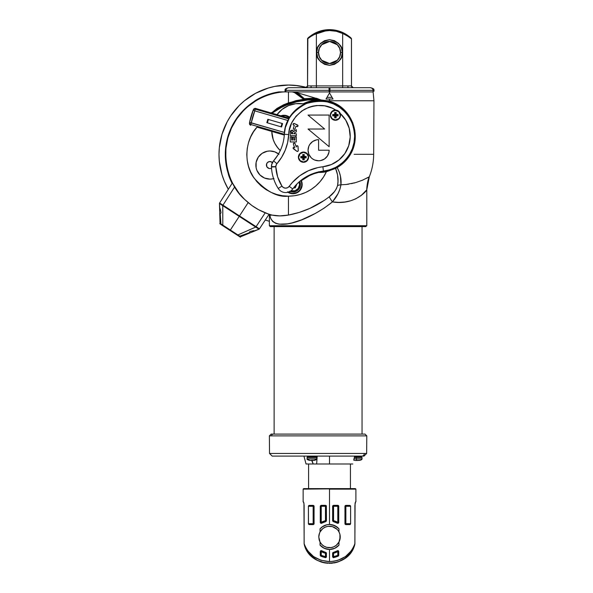 <?xml version="1.0" encoding="UTF-8"?>
<svg xmlns="http://www.w3.org/2000/svg" width="593" height="593" viewBox="0 0 593 593"><rect width="100%" height="100%" fill="white"/><g stroke="black" fill="none" stroke-linecap="round" stroke-linejoin="round"><path stroke-width="0.89" d="M357.735 460.502L359.121 460.264M362.041 458.893L356.23 458.893L356.808 460.502L359.677 460.405C361.33 459.946 362.115 459.442 362.049 458.893L356.23 458.893L356.408 456.61L354.555 456.61M311.673 460.361L313.186 463.993L306.047 463.993L329.515 463.993L316.655 463.993L317.188 456.084L316.655 463.993L313.186 463.993L311.933 460.264L309.961 460.502L307.1 458.893L316.766 458.893C317.196 459.316 316.239 459.849 313.912 460.502L316.758 458.893L307.1 458.893L309.954 460.502L314.698 460.264L311.918 460.264L311.933 461.065L311.777 460.642M272.854 435.877L366.793 435.877L366.644 453.467L269.526 453.467L269.378 435.877L271.638 435.877A1.757 1.594 -90 0 1 273.225 434.098L273.603 434.098M271.446 113.063L272.009 113.226A69.463 69.463 0 0 1 313.03 99.824L313.03 98.942A70.337 70.337 0 0 0 283.877 105.272L277.405 108.771L271.424 113.055L276.983 108.423L283.55 104.813L296.048 100.625L303.668 99.29L298.983 95.265L294.528 92.597L292.193 91.9L288.457 91.9L288.457 102.856L288.457 91.9L283.973 91.9C269.541 92.693 246.74 100.476 233.375 124.419C219.121 147.916 226.178 183.422 244.546 199.352L239.046 193.236L234.665 186.928L222.961 205.141L239.505 215.941L248.163 202.613L244.546 199.352L251.906 205.526A62.762 62.762 0 0 0 272.054 215.081L279.8 215.896L288.457 215.059L288.457 196.164C277.687 197.528 266.272 191.546 254.212 178.234C243.226 164.061 245.065 139.325 257.051 127.124L284.292 135.063L271.757 131.416L273.21 139.57L274.848 143.387L277.05 146.916L280.274 150.563A27.256 27.256 0 0 1 271.757 131.409L272.172 135.545A27.256 27.256 0 0 0 273.21 139.555M281.623 116.013L288.999 118.14L288.784 118.926L288.999 118.14A35.395 35.395 0 0 1 289.362 117.555A8.791 8.791 0 0 0 283.973 115.709A8.791 8.791 0 0 1 289.362 117.555L289.599 117.184A9.229 9.229 0 0 0 280.874 115.805L277.005 114.679L281.623 116.013L280.874 115.805L283.12 115.309L285.411 115.383L289.599 117.184L296.137 109.557L304.55 104.079A35.387 35.387 0 0 0 289.599 117.184L289.362 117.555A35.395 35.395 0 0 0 288.999 118.14L281.682 116.013A8.791 8.791 0 0 1 283.973 115.709A8.791 8.791 0 0 0 281.682 116.013A8.791 8.791 0 0 1 283.973 115.709L280.608 116.376M255.709 227.075L258.993 229.194L248.734 233.42L249.156 232.76L239.794 236.155L240.684 236.733L259.022 229.202A0.882 0.882 0 0 0 259.415 228.868L256.102 226.667A0.882 0.482 122.3 0 1 255.709 227.075L237.904 234.932L255.709 227.075A0.882 0.482 -57.7 0 0 256.102 226.667L256.065 226.637A0.882 0.482 122.7 0 1 255.665 227.045L239.238 216.356L230.358 230.032L222.805 225.125L222.79 205.689L255.665 227.045A0.882 0.482 -57.3 0 0 256.065 226.637L239.505 215.941L239.238 216.356L239.505 215.941L222.998 205.171A0.882 0.482 123.3 0 0 222.79 205.689A0.882 0.482 -56.7 0 1 222.998 205.171L222.961 205.141A0.882 0.482 123.7 0 0 222.746 205.667L239.238 216.356L230.358 230.032L237.904 234.932L239.794 236.155L249.156 232.76L249.964 231.522L253.893 230.633L253.545 231.174L258.993 229.194A0.882 0.882 33.5 0 0 259.43 228.854A0.882 0.882 -146.5 0 1 258.993 229.194L258.993 229.194A0.882 0.882 33.5 0 0 259.43 228.854A0.882 0.882 -146.5 0 1 258.993 229.194L240.684 236.733L220.529 224.28L230.069 230.469L230.358 230.032L220.033 223.324L219.469 203.525A0.882 0.882 -148 0 1 219.61 202.991L219.595 203.006A0.882 0.882 0 0 0 219.462 203.51L219.469 203.532A0.882 0.882 -147.5 0 1 219.61 202.991L219.61 202.991A0.882 0.882 32 0 0 219.469 203.525L222.746 205.667A0.882 0.482 -56.3 0 1 222.961 205.141L219.61 202.991A0.882 0.882 32.5 0 0 219.469 203.532M350.441 463.993L350.441 488.617L350.441 463.993M308.59 488.617L308.59 463.993L308.59 488.617M321.665 523.115L321.236 523.241L321.236 522.366L321.665 523.115M338.744 506.214L338.67 522.366L337.795 522.366L338.67 522.366L337.877 523.241L337.795 522.366L333.562 520.676L333.562 506.281L337.795 506.281L337.795 522.366L337.358 523.13A15.907 15.907 0 0 0 333.355 521.529L332.606 520.743L332.673 505.866L333.481 505.325L338.195 505.399L338.744 506.214L338.707 522.722L337.639 523.337L333.273 521.595L337.358 523.13A0.882 0.882 149.8 0 0 338.67 522.366L338.744 506.214L338.744 522.485L338.292 523.256L337.358 523.13A15.907 15.907 0 0 0 333.355 521.529L332.606 520.743L332.688 506.281L332.688 520.676A0.882 0.882 -128 0 0 333.355 521.529L332.688 520.676L332.606 506.2L333.481 505.325L337.862 505.332L333.562 505.406A0.882 0.882 -45 0 0 332.688 506.281L333.555 505.406L333.562 506.281L332.688 506.281L333.562 506.281L333.562 520.676L332.688 520.676L333.562 520.676L333.355 521.529L333.562 520.676A16.789 16.789 0 0 1 337.795 522.366L337.795 506.281L333.562 506.281L333.562 505.406L338.166 505.384M325.468 556.701L326.343 556.701L325.49 557.576L325.468 556.701L321.236 555.33L321.295 550.704L321.673 550.815L321.236 551.579L325.468 553.269L325.468 556.701L325.379 557.665L320.806 556.175L320.294 555.478L320.88 556.13A21.014 21.014 0 0 0 325.29 557.561A0.882 0.882 140.8 0 0 325.468 557.576L325.468 557.576A0.882 0.882 140.8 0 0 326.343 556.701L326.432 553.202L326.106 557.479L320.806 556.175L320.287 555.374L320.554 550.83L321.391 550.608L326.246 552.669L326.432 556.797L326.106 557.479L325.29 557.561A21.014 21.014 0 0 1 320.88 556.13L321.236 555.33L320.361 555.33A0.882 0.882 -122.9 0 0 320.88 556.13L321.236 555.33A20.14 20.14 0 0 0 325.468 556.701L325.468 553.269A16.789 16.789 0 0 1 321.236 551.579L320.361 551.579L320.361 555.33L320.287 551.46L321.221 550.704A0.882 0.882 -30.2 0 0 320.361 551.579L321.236 551.579L321.236 555.33L320.287 555.374L320.287 551.46L320.739 550.689L321.665 550.83A15.907 15.907 0 0 0 325.676 552.417L321.673 550.815A0.882 0.882 -30.2 0 0 321.236 550.704L321.236 551.579L321.673 550.815A15.907 15.907 0 0 0 325.676 552.417L326.343 553.269A0.882 0.882 52 0 0 325.676 552.417L325.468 553.269L325.676 552.431L326.343 553.269L325.468 553.269L326.343 553.269L326.343 556.701L325.468 556.701L325.468 557.576L325.468 556.701M338.41 550.956L338.67 551.579L337.795 551.579L337.795 550.704L338.41 550.956M333.74 557.553L333.562 556.701L333.74 557.553A21.014 21.014 0 0 0 338.151 556.13L333.659 557.665L332.606 556.797L332.792 552.654L337.862 550.578L338.744 551.46L338.566 555.9L333.273 557.657L332.606 556.797L332.606 553.202L332.688 556.701A0.882 0.882 -140.8 0 0 333.74 557.561L333.562 556.701L337.795 555.33L337.795 551.579L333.562 553.269L333.562 557.576L332.688 556.701L333.562 556.701A20.14 20.14 0 0 0 337.795 555.33L338.151 556.13A0.882 0.882 122.9 0 0 338.67 555.33L338.744 551.46L338.744 555.374L338.151 556.13A21.014 21.014 0 0 1 333.74 557.561M355.896 489.143L355.363 488.617L303.668 488.617L329.515 488.617L303.668 488.617L303.142 489.143L355.363 488.617L329.515 488.617L329.515 524.486L329.515 489.143L355.896 489.143L329.515 489.143L355.896 489.143L355.896 501.804M340.241 536.976A10.726 10.726 0 0 0 339.922 534.36L340.241 536.976L338.988 542.009L338.988 545.108L334.771 548.295L329.515 549.459L324.26 548.303L320.05 545.108L320.05 542.009L318.789 536.976L319.108 534.367A10.726 10.726 0 0 0 318.789 536.976L319.508 533.114A10.726 10.726 0 0 0 319.108 534.367L320.05 531.936A10.726 10.726 0 0 1 338.988 531.936L339.922 534.36L339.922 539.578A10.726 10.726 0 0 0 340.241 536.976L340.034 539.067L340.241 536.976M319.508 533.114L320.05 531.936L320.05 528.837L321.969 527.021L326.81 524.783L329.515 524.486L332.221 524.783L337.054 527.021L338.988 528.837L338.988 531.936A10.726 10.726 0 0 1 339.426 532.862M339.337 532.662L339.426 532.87A10.726 10.726 0 0 1 339.922 534.36L338.988 531.936L338.988 528.837A12.483 12.483 0 0 0 334.771 525.65L338.988 528.837M303.846 502.827L303.142 501.804L303.727 502.39L304.12 505.318L304.12 543.618L305.603 547.361L307.715 550.83L313.578 556.59L321.109 560.311L329.515 561.593L329.515 549.459L329.515 561.593L333.777 561.267L337.921 560.311L345.452 556.59L351.323 550.83L353.428 547.361L354.911 543.618L354.911 505.318L355.541 501.871M308.857 505.458L313.193 505.369L314.075 506.244L314.053 523.93L313.193 524.612L309.094 524.575L308.412 523.701L308.427 506.088L309.094 505.406L313.193 505.369L309.094 505.406L313.193 505.369L313.993 505.866L314.075 523.738L314.038 506.281A0.882 0.882 45 0 0 313.156 505.406L314.038 506.281L314.075 523.738L313.193 524.612L309.094 524.575L313.156 524.575A0.882 0.882 135 0 0 314.038 523.701L313.245 524.575L309.094 524.575L308.479 524.071L308.412 506.281L313.156 506.281L313.156 523.701L308.412 523.701L313.156 523.701L313.156 524.575L313.156 523.701L314.038 523.701L313.156 523.701L313.156 506.281L314.038 506.281L313.156 506.281L313.156 505.406L313.156 506.281L308.412 506.281L308.857 505.458M326.024 521.484L321.391 523.337L320.324 522.722L320.287 506.214L321.169 505.332L325.55 505.325L326.358 505.859L326.432 520.743L325.676 521.529A15.907 15.907 0 0 0 321.673 523.13L325.676 521.529A0.882 0.882 128 0 0 326.343 520.676L326.343 506.281L326.432 520.743L326.024 521.484M228.335 189.293L224.28 181.08L221.982 174.668L219.328 161.311L218.995 154.499L219.328 147.694L221.982 134.337L227.193 121.758A69.463 69.463 0 0 0 227.201 187.255L228.335 189.293A69.463 69.463 0 0 1 306.64 87.468L299.324 85.896M266.635 220.448L269.378 221.293A69.463 69.463 0 0 1 265.301 219.988A69.463 69.463 0 0 0 269.378 221.293L268.288 220.974M306.64 87.468L295.121 85.362L288.457 85.044A69.463 69.463 0 0 0 255.702 93.249L268.288 88.031L274.907 86.378L288.457 85.044L298.116 85.718M249.905 96.726A69.463 69.463 0 0 0 230.677 115.954M219.61 202.991L222.961 205.141L234.665 186.928L232.382 182.94L219.595 203.006L232.382 182.94L239.046 193.236L244.546 199.352A62.762 62.762 0 0 1 283.973 91.9L295.284 91.922A0.882 0.697 -66.7 0 1 294.528 92.597L292.193 91.9L329.515 91.922L329.515 91.196L329.515 91.922L373.123 91.922L329.515 91.922L329.515 92.953L329.515 91.922L295.292 91.922L299.673 94.598L304.335 98.697L316.469 98.26L320.924 99.943L327.284 100.758L373.864 100.758L332.458 100.758M329.515 99.046L329.515 100.758L329.515 99.046M334.482 104.146L332.414 102.33L334.482 104.146M296.463 92.486L315.58 98.164M317.752 99.261L319.108 100.002M350.93 151.89L350.952 152.394M269.022 214.355L269.378 215.63L269.8 215.244L270.838 218.765L272.728 221.486L275.523 223.272L279.058 224.169L287.516 223.843L292.119 222.886L301.466 219.884L315.446 213.391L324.282 208.047L332.414 201.902L338.766 202.391L344.852 202.005L350.574 200.805L355.659 198.877L361.871 194.978L366.793 189.812L366.793 225.718L269.378 225.718L269.378 215.274L269.8 215.244L269.2 214.407L272.054 215.081A62.762 62.762 0 0 1 251.906 205.526L258.578 209.714L269.059 214.31L259.415 228.868M287.924 192.258A9.229 9.229 0 0 0 301.34 180.672L301.081 181.191A8.791 8.791 0 0 1 288.487 192.088M270.816 226.6L365.362 226.6A0.882 0.86 -90 0 0 366.222 225.718L269.378 225.718L270.252 226.6M278.999 154.299L274.759 151.838A14.069 14.069 0 0 0 255.865 165.054A14.069 14.069 0 0 0 269.934 179.123A14.069 14.069 0 0 1 255.865 165.054A14.069 14.069 0 0 1 278.525 153.921M274.759 151.838L269.934 150.985L267.184 151.252L262.113 153.357L258.237 157.234L256.132 162.312L256.132 167.797L256.932 170.436L259.986 175.002L264.545 178.048L269.934 179.123A14.069 14.069 0 0 0 273.581 178.641A14.069 14.069 0 0 1 269.934 179.123L270.964 179.086M270.512 168.523A3.514 3.514 0 0 0 270.519 168.523L269.934 168.568A3.514 3.514 0 0 1 266.413 165.054A3.514 3.514 0 0 1 269.934 161.533A3.514 3.514 0 0 0 266.413 165.054A3.514 3.514 0 0 0 269.934 168.568L270.519 168.523M271.512 168.197A3.514 3.514 0 0 1 269.934 168.568L269.244 168.501L269.934 168.568M362.049 434.098L362.049 226.6L362.049 434.098M274.122 226.6L274.122 434.098L274.122 226.6M299.732 181.391A7.472 7.472 0 0 1 290.029 191.391A7.472 7.472 0 0 0 299.732 181.391L300.34 183.474L300.169 186.387L297.908 190.086L293.965 191.902L289.68 191.228M290.941 190.79L295.099 190.731L298.197 188.478L299.524 184.89L299.042 181.999A6.597 6.597 0 0 1 291.726 190.983M373.123 90.321L329.982 90.321L373.123 90.321A2.639 2.639 -90 0 0 371.663 87.957L373.879 89.395A3.514 3.514 90 0 1 374.005 90.321L374.005 91.196L373.123 91.196L372.73 88.928L371.663 87.957L373.427 88.839A0.882 0.882 90 0 1 373.879 89.395L373.879 89.395A3.514 3.514 90 0 1 374.005 90.321L374.005 91.196L373.123 91.196L373.027 89.595M329.515 91.922L373.123 91.922L373.953 100.758L327.284 100.758L329.515 101.336L329.515 100.758L329.515 101.336L337.128 104.59L340.567 106.836L346.453 112.299L348.906 115.494L352.679 122.595L354.829 130.482L355.177 138.769L354.658 142.869L352.279 150.689L350.478 154.306L344.741 161.778L337.165 167.545C340.263 173.238 341.524 178.99 340.953 184.786A8.791 4.425 4.3 0 0 337.58 185.527C338.618 179.872 337.958 174.164 335.594 168.412L337.165 167.545L339.181 171.762L340.426 176.143L340.953 184.786L346.201 184.482L355.711 182.592L362.471 180.198L369.187 176.847M374.005 91.196L373.427 88.839L370.492 87.682L329.515 87.682L370.492 87.682L329.515 87.682L329.96 87.957L329.982 91.196L329.982 90.321L329.048 90.321L329.048 91.196L329.982 91.196L329.048 91.196L329.048 90.321L329.982 90.321L329.982 89.395L329.048 89.395L329.048 90.321L285.908 90.321L286.3 88.928L287.368 87.957L285.151 89.395A3.514 3.514 90 0 0 285.025 90.321L285.025 91.196L285.908 91.196L286.011 89.595M314.742 33.312L315.995 32.682A31.651 31.651 0 0 1 329.515 29.65A31.651 31.651 0 0 0 315.995 32.682C311.303 35.343 308.59 37.189 307.856 38.219L310.465 36.025M307.849 38.226L307.849 38.226A0.882 0.882 46.8 0 0 307.582 38.864L307.552 85.918A1.757 1.757 -90 0 1 305.795 87.682A1.757 1.757 90 0 0 307.552 85.918L307.826 38.248A0.882 0.882 46.8 0 0 307.552 38.886L307.582 38.864A0.882 0.882 -133.2 0 1 307.856 38.219L307.826 38.248A0.882 0.882 -133.2 0 0 307.552 38.886L307.626 38.834M309.123 37.1L307.9 38.182M325.787 29.872L327.18 29.739M312.845 34.401L313.23 34.164M312.6 34.55L311.103 35.558L329.515 29.65A31.651 31.651 0 0 1 343.036 32.682L347.876 35.521M313.334 34.097L314.987 33.178M331.732 41.747L337.291 44.734L329.515 41.436A11.074 11.074 0 0 1 340.59 52.51A11.074 11.074 0 0 1 329.515 63.584L337.291 60.278C339.018 58.944 340.093 56.357 340.508 52.51C340.093 48.663 339.018 46.076 337.291 44.734L335.623 43.371M331.569 63.31L329.515 63.584A11.074 11.074 0 0 1 318.441 52.51L316.684 52.51C315.958 58.574 320.235 62.851 329.515 65.341C338.803 62.851 343.08 58.574 342.346 52.51L340.59 52.51A11.074 11.074 0 0 1 329.515 63.584A11.074 11.074 0 0 1 318.441 52.51A11.074 11.074 0 0 1 329.515 41.436A11.074 11.074 0 0 1 340.59 52.51L342.346 52.51C343.08 46.447 338.803 42.17 329.515 39.679C320.235 42.17 315.958 46.447 316.684 52.51L318.441 52.51A11.074 11.074 0 0 1 329.515 41.436L327.373 41.732L329.515 41.517L321.747 44.734L327.306 41.747M329.493 63.503L327.455 63.303M323.407 43.371L321.747 44.734C320.012 46.076 318.938 48.663 318.523 52.51C318.938 56.357 320.012 58.944 321.747 60.278L325.312 62.665L327.373 63.288L321.747 60.278L329.515 63.503L333.718 62.665L337.291 60.278L331.732 63.273M347.239 35.076L343.05 32.689L342.658 33.475L336.253 31.273L329.515 30.532L322.777 31.273L316.373 33.475L316.373 85.918L316.373 33.475L315.995 32.682L316.373 33.475A30.777 30.777 0 0 1 342.658 33.475L342.658 87.682L342.658 85.918L316.373 85.918L316.373 87.682L316.373 85.918L307.582 85.918L307.582 38.864C308.293 37.908 311.221 36.114 316.373 33.475L311.629 35.928L307.582 38.864L307.582 85.918A1.757 1.757 -90 0 1 305.825 87.682A1.757 1.757 90 0 0 307.582 85.918L351.449 85.918A1.757 1.757 -90 0 0 353.206 87.682A1.757 1.757 90 0 1 351.449 85.918L351.479 85.918A1.757 1.757 -90 0 0 353.235 87.682A1.757 1.757 90 0 1 351.479 85.918L351.449 38.864A0.882 0.882 -46.8 0 0 351.175 38.219L351.197 38.241A0.882 0.882 133.2 0 1 351.479 38.886A0.882 0.882 -46.8 0 0 351.204 38.248L351.175 38.219C350.433 37.181 347.72 35.335 343.036 32.682A31.651 31.651 0 0 0 329.515 29.65M311.103 35.558L311.792 35.076M362.049 458.893L362.049 457.492L354.34 457.492M353.999 458.893L356.23 458.893L356.808 460.502L355.296 460.502L360.218 460.264M357.208 456.61L357.208 456.084L357.208 456.61M315.772 456.61L316.766 457.492A0.882 0.875 90 0 0 315.884 456.61L307.975 456.61A0.882 0.875 90 0 0 307.1 457.492L316.766 457.492L316.766 458.893L316.766 457.492L307.1 457.492L307.1 458.893L307.092 457.492A0.882 0.875 -90 0 1 307.975 456.61L308.412 456.084M311.933 456.61L311.933 456.084L311.933 456.61M295.403 456.084L361.967 456.084A2.639 2.379 -90 0 0 364.347 453.467L292.216 453.467M270.549 453.467L291.882 453.467M329.515 463.993L329.515 456.084L329.515 463.993L352.805 463.993L329.515 463.993M330.427 114.138A5.1 5.1 0 0 0 330.323 115.175L331.998 111.751L335.416 110.335L338.833 111.743L340.256 115.161A4.833 4.833 0 0 1 335.423 120.008A4.833 4.833 0 0 1 330.583 115.175A4.833 4.833 0 0 0 335.423 120.008A4.833 4.833 0 0 0 340.256 115.161L339.893 117.014L338.84 118.585L335.423 120.008L332.006 118.593L330.323 115.175A5.1 5.1 0 0 1 335.786 110.083A5.1 5.1 0 0 1 340.523 115.161A5.1 5.1 0 0 0 330.434 114.13M271.913 171.696L271.802 170.917L271.913 171.696M323.393 171.118L322.903 166.752L331.391 164.535L338.914 160.014L344.852 153.557L348.728 145.685L350.218 137.035L349.218 128.318L345.793 120.246L340.226 113.456A30.777 30.777 0 0 1 322.903 166.752L323.393 171.118A43.964 43.964 0 0 0 292.764 188.937L289.206 186.35L292.364 182.459L299.791 175.743L308.449 170.71L317.952 167.567L322.903 166.752A48.359 48.359 0 0 0 289.206 186.35A4.396 4.396 0 0 1 281.942 186.12L278.228 188.47A8.791 8.791 0 0 0 292.764 188.937A43.964 43.964 0 0 1 323.393 171.118C336.535 170.962 355.348 155.789 354.629 136.123A35.172 35.172 0 0 1 323.393 171.118L329.671 169.82L335.608 167.411L341.012 163.964L345.697 159.591L349.514 154.439L352.331 148.68L354.051 142.505L354.629 136.123C353.836 124.73 350.152 116.213 343.584 110.58C334.756 101.522 322.362 99.164 306.388 103.516C291.83 111.388 284.477 121.647 284.344 134.3A35.172 35.172 0 0 1 320.376 101.01A35.172 35.172 0 0 1 354.629 136.123L353.969 129.378L352.027 122.892L348.877 116.895L344.637 111.61L339.455 107.237L333.54 103.938L327.099 101.84L320.376 101.01L313.615 101.485L307.07 103.249L300.992 106.236L293.216 112.752L289.214 118.222L285.352 127.599L284.344 134.3L288.732 134.529C288.784 124.953 294.002 116.554 304.402 109.327C316.225 103.945 326.691 104.198 335.786 110.083L338.507 111.106L340.226 113.456A5.1 5.1 0 0 1 340.523 115.161L339.67 118L337.38 119.882L334.437 120.171L332.599 119.415L331.19 118.007L330.427 116.169L330.746 113.137L332.784 110.809L335.786 110.083L332.273 108.185L324.66 105.836L316.699 105.517L312.756 106.132L308.923 107.251L301.859 110.928L295.966 116.287L291.652 122.988L289.199 130.571L287.642 142.468L285.263 150.118L281.645 157.271L276.442 164.365L275.827 166.618A4.396 4.396 0 0 1 276.909 163.727L273.588 160.836A8.791 8.791 0 0 0 271.431 166.626L275.827 166.618A4.396 4.396 0 0 0 275.827 166.826L277.628 176.87L281.942 186.12L283.469 187.581L285.515 188.159L287.583 187.714L289.206 186.35L292.764 188.937A8.791 8.791 0 0 1 278.228 188.47A43.964 43.964 0 0 1 271.438 167.033L271.661 169.806M293.565 143.298A0.882 0.882 0 0 0 293.357 143.869A0.882 0.882 0 0 1 295.077 143.617A25.499 25.499 0 0 0 296.367 146.975A0.882 0.882 0 0 1 296.285 146.597L296.804 145.796L297.953 146.226L298.257 150.548L297.797 151.371L296.856 151.304L293.098 148.087A0.882 0.882 0 0 0 293.453 148.799A0.882 0.882 0 0 1 293.098 148.087L293.787 147.234L294.773 147.716A27.256 27.256 0 0 1 293.394 144.129A0.882 0.882 0 0 1 293.357 143.869A0.882 0.882 0 0 0 293.394 144.129A0.882 0.882 0 0 1 293.357 143.869L294.106 143.002L295.077 143.617A25.499 25.499 0 0 0 296.367 146.975A0.882 0.882 0 0 1 296.285 146.597A0.882 0.882 0 0 0 296.367 146.968M293.335 128.525A0.882 0.882 0 0 0 295.055 128.777A0.882 0.882 0 0 1 293.335 128.525A0.882 0.882 0 0 1 293.372 128.273A27.256 27.256 0 0 1 294.387 125.479L293.572 125.108A0.882 0.882 0 0 1 293.068 124.308A0.882 0.882 0 0 0 293.572 125.108L293.172 123.885L294.313 123.507L297.96 125.486L297.434 126.613L295.981 126.22A25.499 25.499 0 0 0 295.055 128.777L294.084 129.393L293.335 128.525A0.882 0.882 0 0 1 293.372 128.273A0.882 0.882 0 0 0 293.335 128.525M298.494 158.168A5.1 5.1 0 0 0 308.597 157.16L306.922 160.584L303.505 162A4.833 4.833 0 0 1 298.664 157.175A4.833 4.833 0 0 1 303.497 152.327A4.833 4.833 0 0 0 298.664 157.175A4.833 4.833 0 0 0 303.505 162L300.088 160.592L298.398 157.175A5.1 5.1 0 0 1 303.49 152.067A5.1 5.1 0 0 1 308.597 157.16A5.1 5.1 0 0 0 303.497 152.067L305.439 152.453L307.1 153.557L308.204 155.21L308.597 157.16L308.212 159.109L307.107 160.77L305.454 161.874L303.505 162.267L301.548 161.882L299.895 160.777L298.494 158.168L298.494 156.174L299.25 154.336L300.658 152.927L302.497 152.164A5.1 5.1 0 0 0 298.494 158.161M303.483 152.067A5.1 5.1 0 0 0 302.504 152.164L303.49 152.067M308.049 150.251A10.548 10.548 0 0 0 312.741 159.013L311.147 157.708L308.857 154.284L308.049 150.251L308.849 146.212L309.82 144.388L312.726 141.468L316.529 139.889L318.589 139.689L318.597 150.237L329.152 150.222A10.548 10.548 0 0 1 318.611 160.785A10.548 10.548 0 0 1 308.049 150.251A10.548 10.548 0 0 1 318.589 139.689A10.548 10.548 0 0 0 308.049 150.244M312.756 159.02A10.548 10.548 0 0 0 318.604 160.785M316.551 160.584L318.611 160.785A10.548 10.548 0 0 0 329.152 150.222L328.952 152.282L327.38 156.085L324.467 159.006L320.672 160.584L318.611 160.785L314.572 159.991L312.748 159.013M277.902 154.966L273.588 160.836A8.791 8.791 0 0 0 271.438 166.233L271.431 166.626A8.791 8.791 0 0 1 273.588 160.836L272.054 163.349L271.431 166.626A8.791 8.791 0 0 0 271.438 167.033A8.791 8.791 0 0 1 271.431 166.626L275.827 166.618A4.396 4.396 0 0 0 275.827 166.826L271.438 167.033L275.827 166.826A39.568 39.568 0 0 0 281.942 186.12L278.228 188.47A43.964 43.964 0 0 1 271.438 167.033L271.638 169.62M272.313 131.394L278.71 133.017L267.947 129.711L272.446 130.957L266.049 129.333L272.313 131.394M283.061 116.932L271.016 113.426M287.457 191.932L291.63 193.644L294.654 193.577L297.501 192.532L299.85 190.627L301.459 188.063L302.126 183.6L301.34 180.672L309.487 175.587L313.934 173.749L318.56 172.415L326.372 171.755A41.658 41.658 0 0 1 288.457 196.164L288.457 215.059L299.176 212.435L309.813 208.402L324.727 200.123L329.256 196.78L334.378 191.724L336.379 188.752L337.58 185.527L338.003 181.31L337.55 174.839L335.594 168.412L326.372 171.755L326.209 170.895A35.38 35.38 0 0 1 320.576 171.525A35.38 35.38 0 0 0 326.209 170.895L335.497 167.715L344.422 161.266L347.542 157.738L351.219 151.852L353.673 145.404L354.599 140.8L354.903 136.123L354.147 130.327L352.716 124.693L350.367 119.371L347.179 114.508L343.228 110.231L338.633 106.673L333.511 103.916L328.003 102.04L322.258 101.099L316.44 101.121L310.71 102.1L305.217 104.005L300.11 106.792L295.529 110.38L291.608 114.679L288.45 119.564L288.784 118.926L255.264 109.171L254.775 110.854L255.264 109.171L253.997 109.282L253.137 110.216L254.775 110.854L251.299 122.803A69.463 69.463 0 0 1 254.775 110.854L287.961 120.52L254.775 110.854L253.137 110.216L253.797 108.897L255.568 108.415L254.931 108.349L253.448 109.438L249.571 122.469A71.219 71.219 0 0 1 253.137 110.216A1.757 1.757 21.4 0 1 255.264 109.171L255.568 108.415L271.016 112.929L255.568 108.415L255.264 109.171L288.784 118.926L288.45 119.564A35.18 35.18 0 0 1 354.636 136.123L354.369 130.052L351.708 121.498L347.98 115.183L343.036 109.772L338.269 106.206L332.903 103.449L327.054 101.625L317.514 100.847A35.38 35.38 0 0 0 304.565 104.079L304.565 104.079A35.38 35.38 0 0 1 317.514 100.847L317.47 99.965L313.741 100.365L310.08 101.144L303.097 103.812L295.692 103.708L288.532 105.598L282.142 109.349L276.998 114.679L271.424 113.055L283.877 105.272L283.55 104.813L288.457 102.856L303.668 99.29L304.335 98.697L314.905 98.127L320.739 100.091L314.594 98.964L314.905 98.127L314.594 98.964L303.957 99.535A0.882 0.489 82.6 0 0 304.335 98.697L304.039 99.505L301.874 99.832M354.11 154.306L373.672 154.306C373.62 162.074 372.159 169.568 369.298 176.788L366.793 189.812C367.341 190.183 354.547 205.734 332.414 201.902A8.791 1.438 52.9 0 1 329.256 196.78C333.34 193.785 336.112 190.034 337.58 185.527A8.791 4.425 -175.7 0 1 340.953 184.786C339.871 190.983 337.024 196.691 332.414 201.902L337.995 193.718L339.908 189.249L340.953 184.786M362.731 180.094L361.886 180.442M354.836 182.837L353.665 183.141M352.546 183.407L351.427 183.652M348.714 184.149L346.616 184.43M281.341 126.902L282.579 123.596L281.593 126.976L266.843 122.677L267.821 119.304L267.095 122.751M268.08 119.378L282.327 123.522M322.814 171.184L329.182 169.976L335.223 167.619L340.73 164.187L345.511 159.806L349.403 154.625L352.286 148.821L354.051 142.579L354.636 136.123A35.18 35.18 0 0 1 322.851 171.184M249.416 123.285L249.646 124.53L250.654 125.293L250.809 124.493L250.654 125.293L249.646 124.53L249.571 122.469L249.794 123.722L250.809 124.493L284.344 134.255L250.809 124.493A1.757 1.757 -168.9 0 1 249.571 122.469L284.484 132.469L251.299 122.803L250.809 124.493L251.299 122.803L249.571 122.469A71.219 71.219 0 0 1 253.137 110.216M284.344 134.3A43.964 43.964 0 0 1 273.588 160.836L276.909 163.727A48.359 48.359 0 0 0 288.732 134.529L284.344 134.3A43.964 43.964 0 0 1 273.588 160.836M298.664 157.175L300.08 153.75L303.497 152.327L306.915 153.743L308.597 157.16A5.1 5.1 0 0 1 303.505 162.267A5.1 5.1 0 0 1 298.398 157.175L298.664 157.175M302.771 156.441L300.836 156.441L300.836 157.901L302.771 157.894L302.778 159.836L304.231 159.828L304.231 157.894L306.166 157.894L306.166 156.433L304.231 156.433L304.224 154.499L302.771 154.499L302.771 156.441L303.238 156.9L302.771 154.499L302.771 156.441L300.836 156.441L300.836 157.901L302.771 157.894L302.778 159.836L304.231 159.828L304.231 157.894L306.166 157.894L306.166 156.433L304.231 156.433L304.224 154.499L302.771 154.499L303.238 156.026L303.764 156.026L304.224 154.499L303.764 156.9L306.166 156.433L304.646 156.9L304.646 157.427L306.166 157.894L303.764 157.427L304.231 159.828L303.764 158.309L303.238 158.309L302.778 159.836L303.238 157.427L300.836 157.901L302.356 157.434L302.356 156.9L300.836 156.441L302.356 156.9L303.238 156.9L302.771 156.441M303.497 152.327A4.833 4.833 0 0 1 308.338 157.16A4.833 4.833 0 0 1 303.505 162A4.833 4.833 0 0 0 308.338 157.16A4.833 4.833 0 0 0 303.497 152.327M303.238 156.026L303.764 156.026L303.764 156.9L304.646 156.9L304.646 157.427L303.764 157.427L303.764 158.309L303.238 158.309L303.238 157.427L302.356 157.434L302.356 156.9L303.238 156.9L303.238 156.026M281.593 126.976L266.843 122.677L267.821 119.304L282.579 123.596L281.593 126.976M335.786 110.083L337.224 110.394L339.537 112.159L340.523 115.161A5.1 5.1 0 0 1 335.43 120.268A5.1 5.1 0 0 1 330.323 115.175A5.1 5.1 0 0 0 334.43 120.171M294.914 136.798L296.344 136.798L296.352 141.957L290.236 141.964L290.229 136.879L291.66 136.879L291.667 140.059L292.534 140.052L292.534 137.116L293.802 137.116L293.809 140.052L294.921 140.052L294.914 136.798L296.344 136.798L294.914 136.798L294.921 140.052L293.809 140.052L293.802 137.116L292.534 137.116L292.534 140.052L291.667 140.059L291.66 136.879L290.229 136.879L290.236 141.964L296.352 141.957L290.236 141.964L290.229 136.879L291.66 136.879M308.004 115.079L329.108 115.057L329.145 146.708L308.019 129.029L324.645 129.007L308.004 115.079L329.108 115.057L308.004 115.079L324.645 129.007L308.019 129.029L329.145 146.708L329.108 115.057L329.145 146.708L308.019 129.029M296.337 133.781L293.876 133.781L296.337 133.781L296.344 135.686L290.229 135.693L290.266 131.683L290.77 130.556L292.586 130.245L293.654 131.646L296.337 129.652L296.337 131.802L294.121 133.047L293.876 133.781L294.017 133.151L296.337 131.802L296.337 129.652L293.654 131.646L291.926 130.134L290.229 132.521L290.229 135.693L296.344 135.686L296.337 133.781L296.344 135.686L290.229 135.693L290.236 132.039M318.589 139.689L318.597 150.237L329.152 150.222M311.132 142.787L309.82 144.388M328.352 154.262L328.952 152.282M334.437 120.171A5.1 5.1 0 0 0 340.137 117.117M292.534 137.116L293.802 137.116M296.352 141.957L296.344 136.798L296.352 141.957M290.229 132.269L290.414 131.068M293.409 130.964L293.654 131.646L294.491 130.653M293.654 131.646L293.928 131.105M296.337 129.652L296.337 131.802M294.484 132.81L293.876 133.618L294.484 132.81M291.541 132.484L291.497 132.943L292.423 132.157L291.586 132.335M292.423 132.157L292.69 133.781L291.497 133.788L291.497 132.943L291.497 133.788L292.69 133.781L292.082 132.039L291.497 132.943L292.082 132.039L292.608 132.469L291.786 132.113M293.305 123.707A0.882 0.882 0 0 0 293.068 124.308A0.882 0.882 0 0 1 294.313 123.507A0.882 0.882 0 0 0 293.668 123.47M297.508 124.99L294.313 123.507L297.508 124.99A0.882 0.882 0 0 1 297.931 126.161A0.882 0.882 0 0 1 296.767 126.591A0.882 0.882 0 0 0 297.931 126.161A0.882 0.882 0 0 0 297.508 124.99M296.767 126.591L295.981 126.22A25.499 25.499 0 0 0 295.055 128.777M293.372 128.273A27.256 27.256 0 0 1 294.387 125.479A27.256 27.256 0 0 0 293.372 128.273M294.387 125.479L293.572 125.108M294.773 147.716A0.882 0.882 0 0 0 293.098 148.087A0.882 0.882 0 0 1 294.773 147.716A27.256 27.256 0 0 1 293.394 144.129A27.256 27.256 0 0 0 294.773 147.716M295.077 143.617A0.882 0.882 0 0 0 294.106 143.002M298.042 146.553A0.882 0.882 0 0 0 296.344 146.271A0.882 0.882 0 0 0 296.285 146.597A0.882 0.882 0 0 1 297.137 145.722A0.882 0.882 0 0 1 298.042 146.553L298.257 150.548A0.882 0.882 0 0 1 296.856 151.304A0.882 0.882 0 0 0 298.257 150.548M296.856 151.304L293.453 148.799M334.689 115.902L334.697 117.837L336.149 117.837L336.149 115.894L338.084 115.894L338.084 114.434L336.149 114.442L336.142 112.5L334.689 112.507L334.689 114.442L332.755 114.442L332.755 115.902L335.156 115.435L332.755 115.902L334.689 115.902L334.697 117.837L336.149 117.837L336.149 115.894L338.084 115.894L338.084 114.434L336.149 114.442L336.142 112.5L334.689 112.507L334.689 114.442L332.755 114.442L332.755 115.902L334.274 115.435L334.274 114.909L332.755 114.442L335.156 114.909L334.689 112.507L335.156 114.026L335.682 114.026L336.142 112.5L335.682 114.909L338.084 114.434L336.565 114.901L336.565 115.435L338.084 115.894L335.682 115.435L336.149 115.894L335.682 115.435L336.149 117.837L335.682 116.31L335.156 116.31L334.697 117.837L335.156 115.435L334.689 115.902M330.583 115.175A4.833 4.833 0 0 1 335.416 110.335A4.833 4.833 0 0 1 340.256 115.161A4.833 4.833 0 0 0 335.416 110.335A4.833 4.833 0 0 0 330.583 115.175M334.274 115.435L334.274 114.909L335.156 114.909L335.156 114.026L335.682 114.026L335.682 114.909L336.565 114.901L336.565 115.435L335.682 115.435L335.682 116.31L335.156 116.31L335.156 115.435L334.274 115.435M271.201 434.098L364.91 434.098M363.946 456.084L272.291 456.084M353.717 460.072L354.681 456.084L353.717 460.072M312.318 462.073L312.496 462.51M362.975 434.098L273.225 434.098A1.757 1.594 90 0 0 271.638 435.877L366.793 435.877L366.644 453.467L298.916 453.467L363.413 453.467M364.569 435.877L363.82 435.877M271.134 434.098L269.378 435.877L269.526 453.467L272.165 456.084M364.006 456.084L366.644 453.467L364.347 453.467A2.639 2.379 90 0 1 361.967 456.084L364.006 456.084L360.729 456.084L361.167 456.61L356.408 456.61L356.23 458.893M309.754 460.457L309.954 460.502C307.619 459.849 306.67 459.316 307.092 458.893L307.092 457.492L308.019 456.61M311.636 460.264L312.733 460.502M315.884 456.61L307.975 456.61M357.49 460.502L356.949 460.405M355.652 460.502L354.955 460.405M354.747 460.405L355.296 460.502M356.23 457.492L362.041 457.492M362.049 457.492L361.167 456.61L354.392 456.61M285.025 90.321L285.025 90.321A3.514 3.514 -90 0 1 285.151 89.395L285.151 89.395A0.882 0.882 -90 0 1 285.604 88.839L287.368 87.957A2.639 2.639 90 0 0 285.908 90.321L329.056 90.321L329.048 89.395L329.982 89.395L329.975 88.839L329.056 88.839L329.048 89.395L329.056 88.839L329.975 88.839L329.96 87.957L329.071 87.957L329.056 88.839L329.515 87.682L288.546 87.682L285.604 88.839L285.025 90.321M285.025 91.196L285.908 91.196L285.908 90.321M329.96 88.372L329.96 87.957M329.071 88.372L329.071 87.957M325.372 29.924L325.994 29.85M315.506 32.919L314.12 33.645M332.636 29.806L333.659 29.924M348.536 36.003L349.907 37.1M350.048 37.218L351.175 38.219A0.882 0.882 133.2 0 1 351.449 38.864L351.479 85.918L351.479 38.886L347.409 35.936L342.658 33.475L343.036 32.682L346.023 34.298M348.973 36.336L351.479 38.886L351.479 85.918L342.658 85.918L342.658 33.475C347.817 36.114 350.745 37.915 351.449 38.864L351.449 85.918L353.235 87.682M311.073 85.933L311.073 87.682M347.958 85.933L347.958 87.682M329.515 41.517L331.657 41.732L329.515 41.517M344.34 33.334L343.036 32.682M347.365 35.165L348.565 36.025L347.372 35.165M350.278 37.411L349.44 36.707M329.634 29.65L336.52 30.436M342.465 32.422L347.58 35.306M310.057 36.336L310.539 35.965M308.093 38.004L308.745 37.418M311.518 35.261L312 34.943M333.244 29.872L332.154 29.761M347.031 34.935L346.423 34.542L347.031 34.935M345.704 34.097L344.044 33.178M348.565 36.025L350.648 37.737M327.373 41.732L325.312 42.355M321.747 44.734L319.36 48.307L318.523 52.51L319.36 56.713L321.747 60.278M327.373 63.288L329.515 63.503M337.291 60.278L339.67 56.713L340.508 52.51L339.67 48.307L337.291 44.734M333.718 42.355L331.724 41.74M316.684 52.51L317.663 57.417L320.442 61.583L324.608 64.363L329.515 65.341L334.43 64.363L338.588 61.583L341.368 57.417L342.346 52.51L341.368 47.603L338.588 43.437L334.43 40.658L329.515 39.679L324.608 40.658L320.442 43.437L317.663 47.603L316.684 52.51M329.515 87.682L288.546 87.682L329.515 87.682M294.462 186.751L295.218 187.862L294.462 186.751M296.885 184.06L295.218 187.862L296.885 184.06L295.218 187.862L293.468 187.988M255.368 100.721A63.147 63.147 0 0 0 228.535 174.431L226.052 164.165L225.318 153.624L226.348 143.106L229.12 132.906L233.553 123.314L239.52 114.59L246.858 106.992L255.279 100.573L255.954 100.736L247.348 106.985L243.471 110.639L236.718 118.852L231.448 128.095L227.808 138.087L225.911 148.554L225.8 159.191L227.49 169.694L228.994 174.802L228.372 174.49L232.1 183.378A63.318 63.318 0 0 1 228.372 174.49L228.994 174.802A62.828 62.828 0 0 1 255.954 100.736L255.368 100.721M277.042 114.619L272.009 113.226L281.334 107.474L286.315 105.169L296.73 101.766L307.552 100.039L313.03 99.824A69.463 69.463 0 0 1 317.47 99.965L320.739 100.091L320.724 100.81L320.924 99.943L320.724 100.81L327.054 101.625L327.284 100.758L327.054 101.625C344.466 106.651 353.754 118.148 354.903 136.123C354.851 142.572 353.265 148.487 350.137 153.876L350.478 154.306L350.137 153.876C346.942 159.361 342.524 163.727 336.891 166.974L337.165 167.545L336.891 166.974L335.497 167.715L335.594 168.412L335.497 167.715L326.209 170.895L326.372 171.755A36.255 36.255 0 0 1 318.56 172.415L318.5 171.792L318.56 172.415A43.497 43.497 0 0 0 301.34 180.672L301.051 180.309L301.081 181.191A8.791 8.791 0 0 1 288.606 192.154M269.244 161.607L269.934 161.533A3.514 3.514 0 0 1 272.417 162.564A3.514 3.514 0 0 0 270.756 161.637L272.787 163.001L271.535 161.926L269.244 161.607L267.443 162.564L266.479 164.365L267.006 167.004L269.244 168.501M276.983 152.883A14.069 14.069 0 0 0 274.767 151.845M332.058 97.363L329.515 92.953L326.973 97.363L332.058 97.363L326.973 97.363L326.002 99.046L333.036 99.046L332.058 97.363L333.036 99.046L326.002 99.046L329.515 92.953L332.058 97.363M249.868 96.748L255.709 93.242L244.39 100.81L239.342 105.384L230.699 115.909L227.193 121.758M293.883 101.603L288.984 103.182M283.55 104.813L283.877 105.272A70.337 70.337 0 0 1 313.03 98.942L309.086 99.053M313.03 98.942A70.337 70.337 0 0 1 314.594 98.964A70.337 70.337 0 0 0 313.03 98.942L313.03 99.824A69.463 69.463 0 0 1 317.47 99.965L320.012 99.78L314.594 98.964M269.8 215.244L269.2 214.407L272.054 215.081L269.8 215.244L272.054 215.081C276.916 216.178 282.379 216.171 288.457 215.059C303.327 212.294 316.929 206.201 329.256 196.78A8.791 1.438 -127.1 0 0 332.414 201.902C311.866 218.876 273.188 234.91 269.8 215.244M366.674 178.234L369.291 176.788C367.126 181.428 366.615 189.612 366.793 189.812L365.933 190.924M361.033 195.638L366.785 189.827M366.222 225.718A0.882 0.86 90 0 1 365.362 226.6L366.793 225.718L366.222 225.718M269.378 215.63L269.378 225.718M366.793 225.718L366.793 189.812M366 190.835L364.954 192.058M364.576 192.466L363.687 193.362M340.412 202.369L337.276 202.354M278.94 91.9L266.672 95.043L255.279 100.573A63.318 63.318 0 0 1 278.94 91.9L283.973 91.9L278.94 91.9M268.799 214.696L269.281 214.851A63.318 63.318 0 0 1 268.799 214.696M221.982 134.337L224.28 127.918M277.398 153.135L276.99 152.883M267.184 151.252L266.739 151.356M269.934 179.123L272.535 178.878M268.585 168.301L267.977 167.975M266.68 166.396L266.68 163.705M267.977 162.126L268.585 161.807M269.934 161.533L270.756 161.637M228.001 188.7L226.4 185.705M224.94 182.614L223.635 179.471M222.486 176.247L221.5 172.993M220.67 169.68L220.01 166.344M219.514 162.971L219.18 159.576M219.017 156.167L219.017 152.764M219.188 149.347L219.521 145.967M220.025 142.594L220.692 139.251M221.523 135.945L222.508 132.684M223.665 129.474L224.969 126.324M226.43 123.233L228.038 120.238M229.795 117.31L231.685 114.479M233.724 111.736L235.881 109.105M238.171 106.577L240.58 104.175M243.115 101.877L245.747 99.72M248.489 97.689L251.321 95.799M254.256 94.042L257.251 92.441M260.342 90.988L263.485 89.684M266.709 88.535L269.963 87.549M273.277 86.719L276.612 86.059M279.985 85.562L283.38 85.229M286.79 85.066L289.673 85.051M364.777 226.6L365.696 226.6M365.896 226.6L270.475 226.6M292.942 193.296L296.3 192.629M297.827 191.813L299.154 190.724M300.251 189.389L301.563 186.217M301.733 184.505L301.563 182.785M288.057 191.813L291.222 193.125M288.858 117.192L285.685 115.88M292.305 91.9L289.562 91.9M295.292 91.922L304.335 98.697A0.882 0.408 -45.9 0 1 303.668 99.29L294.528 92.597A0.882 0.697 113.3 0 0 295.284 91.922L295.292 91.922M339.522 540.831L338.988 542.009A10.726 10.726 0 0 0 339.922 539.578L339.53 540.823M350.174 524.523L345.838 524.612L344.956 523.738L344.978 506.051L345.838 505.369L349.937 505.406L350.619 506.281L350.604 523.893L349.937 524.575L345.838 524.612L349.937 524.575L345.838 524.612L345.037 524.116L344.956 506.244L344.993 523.701A0.882 0.882 -135 0 0 345.875 524.575L345.875 523.701L350.619 523.701L350.619 506.281L345.875 506.281L345.875 523.701L350.619 523.701L350.174 524.523M318.789 536.976L319.108 539.578L318.789 536.976M338.988 542.009L336.231 545.338L333.748 546.828L330.961 547.598L326.647 547.309L323.993 546.168L321.74 544.359L320.05 542.009L320.05 545.108A12.483 12.483 0 0 0 338.988 545.108L338.988 542.009A10.726 10.726 0 0 1 319.108 539.578M320.05 542.009L319.501 540.823M310.554 555.315L305.788 548.495L304.268 544.604A26.374 26.374 0 0 0 313.69 558.072L307.9 552.09L305.788 548.495L304.157 544.115L303.957 503.353M355.074 503.361L354.873 544.115L353.243 548.495L351.13 552.09L348.476 555.315L343.555 559.303M334.763 525.643A12.483 12.483 0 0 0 320.05 528.837L320.05 531.936L322.8 528.608L325.283 527.118L328.07 526.347L332.384 526.636L336.906 529.201M335.712 528.215L335.312 527.948M332.384 526.636L330.961 526.347M327.655 526.406L328.07 526.347M327.418 526.451L326.654 526.636M320.813 543.24L322.125 544.745M323.318 545.73L323.719 545.997M326.647 547.309L327.418 547.495M327.655 547.539L328.07 547.598M330.961 547.598L332.376 547.309M354.762 544.619L351.093 552.142L345.237 558.154L337.795 562.016L329.515 563.35L337.854 561.994L341.761 560.341L337.854 561.994L331.776 563.254M307.9 552.09A26.374 26.374 0 0 0 313.69 558.072L317.366 560.385L310.621 555.382L307.937 552.142L304.268 544.604C310.154 569.08 348.877 569.08 354.762 544.604A26.374 26.374 0 0 1 346.861 556.842M327.254 563.254L321.176 561.994L317.277 560.341L325.29 563.009L331.546 563.268M303.142 489.143L303.142 501.804L303.609 502.071M353.25 548.488A26.374 26.374 0 0 1 345.341 558.072L343.592 559.281M333.948 562.972L335.823 562.587M336.105 562.512L337.854 561.994M327.484 563.268L321.236 562.016L317.359 560.385M321.332 562.053L322.926 562.512M323.207 562.587L325.09 562.972M354.911 543.618C350.693 554.84 342.228 560.83 329.515 561.593C316.803 560.83 308.338 554.84 304.12 543.618L304.157 544.115M355.185 502.827L355.303 502.39M324.282 548.31L324.749 548.51M334.289 548.51L329.515 549.459L327.062 549.214M326.81 549.162L323.081 547.673L320.05 545.108M338.988 545.108L334.771 548.295M320.05 528.837L323.074 526.28L326.81 524.783L329.515 524.486L334.771 525.643M334.748 525.635L334.282 525.435M324.742 525.435L324.26 525.65M338.218 530.705L338.988 531.936M320.287 522.485L320.287 506.214L320.361 522.366A0.882 0.882 -149.8 0 0 321.673 523.13L320.724 523.248L320.287 522.485M321.169 505.332L325.55 505.325L321.236 505.406A0.882 0.882 -45 0 0 320.361 506.281L321.169 505.332M321.236 522.366L325.468 520.676L325.468 506.281L321.236 506.281L321.236 523.241L320.361 522.366L321.236 522.366A16.789 16.789 0 0 1 325.468 520.676L325.676 521.529A15.907 15.907 0 0 0 321.673 523.13L321.236 522.366L320.361 522.366L320.361 506.281L321.236 506.281L321.236 522.366M345.838 505.369L349.937 505.406L345.875 505.406A0.882 0.882 -45 0 0 344.993 506.281L345.838 505.369M335.43 551.66L333.355 552.417A15.907 15.907 0 0 0 337.358 550.815L335.43 551.66M338.67 506.281A0.882 0.882 45 0 0 337.795 505.406L337.795 506.281L337.795 505.406L338.67 506.281L337.795 506.281L338.67 506.281M338.433 505.547L338.729 506.074M325.468 505.406L326.172 505.577L326.343 506.281A0.882 0.882 45 0 0 325.468 505.406L325.468 506.281L326.343 506.281L326.343 520.676L325.676 521.529L325.468 520.676L326.343 520.676L325.468 520.676L325.468 506.281L320.361 506.281L321.154 505.406L321.236 506.281L321.236 505.406L325.639 505.421L326.343 506.281L325.468 506.281L325.475 505.406M333.355 552.417A0.882 0.882 -52 0 0 332.688 553.269L333.392 552.557L333.562 556.701L332.688 556.701L332.688 553.269L333.562 553.269L332.688 553.269L333.355 552.417A15.907 15.907 0 0 0 337.358 550.815L338.306 550.697L338.67 551.579A0.882 0.882 30.2 0 0 337.358 550.815L337.795 551.579L338.67 551.579L338.67 555.33L338.151 556.13L337.795 555.33L338.67 555.33L337.795 555.33L337.795 551.579A16.789 16.789 0 0 1 333.562 553.269L333.355 552.417M337.795 550.704L337.795 551.579L337.358 550.815L337.795 550.704M337.795 522.366L337.795 523.241L337.358 523.13L337.795 522.366M345.252 524.323L344.993 523.701L345.875 523.701L345.875 524.575L345.252 524.323M344.993 506.281L345.875 506.281L345.875 523.701L344.993 523.701L344.993 506.281L345.875 505.406L345.875 506.281L344.993 506.281M350.552 505.911L350.619 506.281L345.875 506.281L345.875 505.406L349.937 505.406L350.552 505.911M337.298 529.586L336.231 528.608M325.283 527.118L323.993 527.777M321.74 529.586L320.813 530.705M321.74 544.359L322.8 545.338M333.748 546.828L335.038 546.168M337.298 544.359L338.218 543.24M230.069 230.469L240.395 237.178L230.069 230.469M222.746 205.667L222.805 225.125L220.922 223.902L220.211 213.962L221.019 212.724L220.233 208.773L219.884 209.307L219.469 203.525L219.788 214.622L220.211 213.962L220.922 223.902L220.033 223.324L219.462 203.51M219.64 209.685L219.788 214.622L221.019 212.724L220.233 208.773L219.714 209.566M253.307 231.544L248.734 233.42L249.964 231.522L253.893 230.633L253.307 231.544M251.906 205.526L248.163 202.613L239.505 215.941L256.102 226.667L265.175 212.843L258.578 209.714L251.906 205.526M265.175 212.843L256.102 226.667L259.43 228.854L269.059 214.31L265.175 212.843M279.377 111.847A27.256 27.256 0 0 0 277.005 114.679A27.256 27.256 0 0 1 303.097 103.812A36.255 36.255 0 0 1 317.47 99.965L317.514 100.847L320.724 100.81L320.924 99.943L329.515 101.336C351.53 107.088 362.101 134.982 350.478 154.306C347.268 159.851 342.836 164.261 337.165 167.545L326.372 171.755L323.526 176.988L319.968 181.754L315.765 185.965L310.999 189.538L305.78 192.391L300.206 194.474L294.387 195.742L288.457 196.164L282.52 195.742L276.701 194.474L271.127 192.391L265.909 189.53L261.142 185.965L256.939 181.747L253.381 176.981L250.535 171.755L248.46 166.173L247.207 160.355L246.792 154.417L247.229 148.48L248.511 142.668L250.602 137.094L253.47 131.883L257.051 127.124L271.757 131.409A27.256 27.256 0 0 0 272.172 135.53M256.932 170.436L258.237 172.867M271.987 178.967L273.996 178.523M274.841 143.373A27.256 27.256 0 0 1 273.217 139.577L273.692 140.867M277.05 146.916A27.256 27.256 0 0 1 274.856 143.402L277.961 148.087M279.763 150.066L280.274 150.563M304.001 103.968L303.557 103.886A27.256 27.256 0 0 0 303.327 103.849L304.001 103.968A27.256 27.256 0 0 1 304.55 104.079L304.52 104.072M301.815 103.649L300.065 103.53M297.997 103.523L296.263 103.642M294.187 103.938L292.505 104.294M290.466 104.879L288.88 105.458M286.886 106.347L285.455 107.111M283.521 108.334L282.29 109.231M280.37 110.876L279.459 111.773M303.09 103.812A27.256 27.256 0 0 0 279.399 111.832M271.364 113.033L271.475 112.544M282.009 123.433L281.03 126.813L282.009 123.433M267.406 122.847L268.392 119.467L267.406 122.847M301.081 181.191A0.882 0.882 157.9 0 0 300.569 180.695L301.081 181.191M220.033 223.324L219.744 223.769M373.123 91.196L373.123 91.922M266.376 129.356L278.421 132.862M373.953 100.758L373.672 154.306M306.047 463.993L303.927 456.084M366.793 435.877L365.036 434.098M315.454 456.084L315.454 456.61M354.733 460.405L353.71 460.109M305.795 87.682L307.552 85.918L307.849 38.234M351.479 38.886L351.197 38.241M285.908 91.9L285.908 91.196M240.684 236.733L240.395 237.178"/></g></svg>
